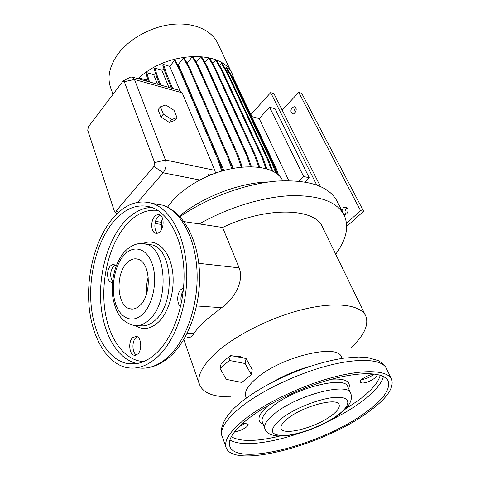 <?xml version="1.0" encoding="UTF-8"?>
<svg xmlns="http://www.w3.org/2000/svg" width="480" height="480" viewBox="0 0 480 480"><rect width="100%" height="100%" fill="white"/><g stroke="black" fill="none" stroke-linecap="round" stroke-linejoin="round"><path stroke-width="0.72" d="M174.054 110.358L165.834 104.994L160.428 106.812L158.076 109.722L160.968 117.036L169.314 122.43L174.636 120.456L177.012 117.594L174.054 110.358L165.834 104.994L160.428 106.812L163.338 114.126L160.968 117.036L169.314 122.43L174.636 120.456L177.012 117.594L174.054 110.358M171.702 119.544L169.314 122.43L171.702 119.544L177.012 117.594L171.702 119.544L163.338 114.126L171.702 119.544M112.77 218.322C125.118 204.066 138.486 199.146 152.874 203.562C170.808 209.886 185.262 236.448 186.69 270.156C188.166 303.822 175.926 339.768 157.866 356.604C147.21 366.276 136.482 369.858 125.676 367.35C105.588 362.364 91.224 335.622 88.914 304.128C86.622 272.562 96.024 238.152 112.77 218.322M181.92 293.376L180.96 297.612M148.272 277.05C146.688 282.3 146.19 287.652 146.778 293.106M140.262 305.094C136.836 308.496 133.314 309.726 129.696 308.778C117.054 306.048 115.182 274.746 126.642 263.262C130.224 259.434 133.986 258.084 137.928 259.206C150.312 261.906 152.154 294.048 140.262 305.094M156.654 352.902C146.472 362.208 136.206 365.646 125.85 363.222C106.806 358.446 93.144 333.024 90.96 303.018C88.794 272.946 97.794 240.162 113.76 221.358C125.478 207.906 138.132 203.25 151.728 207.402C168.822 213.384 182.568 238.644 183.954 270.654C185.376 302.628 173.808 336.798 156.654 352.902M154.698 216.51C150.402 220.92 150.876 231.99 155.454 233.184C157.038 233.67 158.586 233.118 160.092 231.528C164.442 227.178 163.986 216 159.444 214.8C157.806 214.29 156.228 214.86 154.698 216.51M157.71 233.172C153.846 230.874 153.942 221.016 157.836 216.99L160.35 215.268M183.552 287.982L180.936 289.524C176.826 293.31 176.598 303.498 180.576 306.72M181.428 302.796C180.384 298.374 180.996 294.396 183.27 290.862M132.654 337.626C128.1 341.7 129.156 354.396 134.166 355.23L137.778 354.024C142.398 350.01 141.342 337.194 136.374 336.366L132.654 337.626M136.5 354.942C132.09 352.884 131.694 341.478 135.858 337.734L137.256 336.732M116.118 266.172L114.12 264.624L113.292 264.498L111.618 264.978L110.298 266.082C106.284 270.168 106.866 281.334 111.174 282.24L112.482 282.312M112.578 281.358C109.788 276.534 110.064 271.542 113.4 266.394L115.08 265.11M342.024 358.44L341.436 357.15C338.418 343.152 281.682 356.478 256.86 377.964C247.974 385.458 244.266 391.602 245.736 396.402L245.862 396.732M351.552 347.232C364.272 335.118 369.012 324.72 365.766 316.032C360.882 305.04 337.386 301.446 305.316 308.892C273.294 316.302 236.844 334.218 216.78 352.092C202.638 365.046 196.848 375.768 199.404 384.264C202.836 392.874 213.216 397.068 230.538 396.864M243.726 358.068C240.624 356.388 237.3 355.74 233.748 356.124M365.532 315.552L322.656 227.43C315.468 207.798 266.802 206.13 222.612 227.478L239.124 267.858C244.578 281.55 233.73 299.448 221.628 307.692L205.176 320.628C200.502 325.008 196.764 329.268 193.968 333.426L187.242 333.15M343.89 214.644L337.098 201.276C329.106 186.15 308.988 179.424 276.75 181.092C245.592 183.66 207.696 197.538 179.988 216.696M335.688 254.214C346.326 239.79 349.176 226.83 344.244 215.346C337.206 201.768 319.386 195.21 290.772 195.666C262.902 196.884 227.88 207.588 199.302 223.926L183.978 221.598M268.98 181.938C240.462 182.412 202.77 196.74 179.43 216.096M282.654 180.726C275.274 163.122 233.85 161.634 199.914 180.036C188.796 185.94 179.772 192.72 172.83 200.376L167.544 207.132M232.284 74.142L217.776 43.44C211.818 30.288 194.022 22.212 172.698 24.336C151.398 26.454 129 38.82 117.648 54.498C109.524 66.186 107.148 77.166 110.52 87.432L110.796 88.2M234.3 80.046L232.56 74.724C223.644 49.482 167.25 50.46 138.114 78.726M310.02 366.36C297.564 369.792 285.732 374.688 274.512 381.06M295.926 107.808L295.23 108.384C293.958 109.962 293.634 111.618 294.246 113.352M292.212 107.484C290.466 110.1 290.508 112.14 292.332 113.61L294.918 112.788C296.67 110.184 296.64 108.138 294.816 106.662L292.212 107.484M347.202 207.852L346.476 208.362C344.772 210.372 344.574 212.412 345.882 214.494M344.532 214.806L343.932 214.692L346.578 214.002C348.666 211.104 348.492 208.788 346.068 207.054L343.386 207.75L341.94 210.816M374.706 374.088L376.848 374.892C378.246 377.142 367.578 383.154 362.496 383.01L360.276 382.194C358.842 379.974 369.654 373.878 374.706 374.088M361.59 379.608C366.24 378.918 370.362 377.088 373.956 374.124M242.238 423.732L244.98 423.33L248.076 424.302C249.12 426.444 240.222 431.334 234.606 431.736M238.986 426.828L245.34 423.318M366.45 413.37C385.902 399.654 394.308 388.314 391.674 379.356C387.81 370.392 365.34 368.832 333.75 377.124C302.214 385.392 265.614 402.792 244.95 419.094C230.298 430.938 223.992 440.34 226.026 447.3C232.38 469.38 321.576 445.908 366.45 413.37M247.956 418.95C233.838 430.326 227.76 439.362 229.722 446.046C235.728 467.142 321.234 444.672 364.158 413.478C382.662 400.392 390.66 389.586 388.158 381.072C384.468 372.474 362.976 370.998 332.826 378.906C302.718 386.784 267.774 403.368 247.956 418.95M288.468 417.966C282.768 422.346 280.314 425.856 281.1 428.49C282.948 436.08 315.312 427.704 330.99 415.92C337.284 411.306 339.996 407.562 339.138 404.682C337.65 397.158 303.948 405.78 288.468 417.966M226.368 379.386L241.83 382.434L251.28 374.61L245.118 363.534L229.35 360.456L220.056 368.484L226.368 379.386M251.28 374.61L252.204 369.576L246.09 358.53L230.424 355.476L229.35 360.456M246.09 358.53L245.118 363.534M230.424 355.476L221.178 363.504L220.056 368.484M320.4 186.414L273.93 93.618L270.678 92.616L250.812 114.684M346.53 223.254L360.54 210.66L363.63 211.272L346.71 226.428M282.204 110.136L298.698 92.346L301.704 93.3L363.63 211.272M298.698 92.346L360.54 210.66M270.678 92.616L316.686 184.932M298.896 181.134L303.594 176.496L309.198 177.75L304.932 181.938M309.198 177.75L275.064 108.816L269.568 107.214L259.188 118.596L251.688 116.532M288.81 180.612L259.188 118.596M303.594 176.496L269.568 107.214M219.618 65.586L221.442 63.39L222.36 63.684L227.436 72.246L268.632 160.038L267.684 159.822L271.758 170.82M268.632 160.038L272.826 171.348M227.436 72.246L226.524 71.958L267.684 159.822M221.442 63.39L226.524 71.958M188.436 65.61L187.296 63.006L192.3 56.73L193.266 57.042L198.204 65.766L238.248 155.556L237.246 155.328L241.38 167.13M238.248 155.556L242.25 166.956M198.204 65.766L197.238 65.466L237.246 155.328M192.3 56.73L197.238 65.466M229.422 159.324L233.346 168.3M139.752 79.188L139.398 78.006L138.75 78.906M139.398 78.006L146.346 79.968L146.826 81.18M212.784 63.534L215.622 60.078L216.546 60.378L221.616 68.976L262.716 157.284L261.756 157.062L266.022 168.684M262.716 157.284L267.012 168.984M221.616 68.976L220.686 68.682L261.756 157.062M215.622 60.078L220.686 68.682M223.812 170.532L178.314 64.44L183.402 58.008L184.374 58.314L189.252 67.08L228.72 157.296L227.706 157.068L231.672 168.63M228.72 157.296L232.56 168.45M189.252 67.08L188.274 66.78L227.706 157.068M183.402 58.008L188.274 66.78M208.566 175.92L208.752 173.814L209.574 175.488M208.752 173.814L212.04 174.486M215.526 173.178L214.848 170.352L182.16 92.82L179.916 90.474L169.788 66.384L163.536 64.494L162.846 65.376L165.912 74.79L171.42 88.098M163.536 64.494L166.608 73.908L165.912 74.79M166.608 73.908L172.626 88.422L172.14 88.302M179.916 90.474L172.626 88.422M196.26 62.328L200.82 56.67L201.774 56.976L206.772 65.664L247.284 154.986L246.294 154.752L250.548 166.668M247.284 154.986L251.466 166.674M206.772 65.664L205.812 65.358L246.294 154.752M200.82 56.67L205.812 65.358M225.222 68.514L225.984 67.608L226.884 67.896L231.96 76.422L273.114 163.722L272.184 163.506L275.76 173.1M273.114 163.722L276.936 173.958M231.96 76.422L231.06 76.14L272.184 163.506M225.984 67.608L231.06 76.14M168.924 87.396L161.82 70.164L154.818 68.088L154.14 68.964L157.122 78.42L159.708 84.804M154.818 68.088L157.806 77.538L157.122 78.42M157.806 77.538L160.89 85.134M169.788 66.384L174.432 60.462L175.416 60.762L180.216 69.57L219.036 160.152L218.004 159.924L221.766 171.12M219.036 160.152L222.642 170.862M174.432 60.462L179.226 69.27L218.004 159.924M180.216 69.57L179.226 69.27M204.912 62.43L208.68 57.804L209.616 58.11L214.656 66.75L255.528 155.574L254.556 155.346L258.858 167.22M255.528 155.574L259.806 167.352M214.656 66.75L213.714 66.456L254.556 155.346M208.68 57.804L213.714 66.456M229.8 72.792L235.08 81.354L276.072 168.186L275.154 167.976L277.578 174.474M276.072 168.186L278.85 175.62M235.08 81.354L234.186 81.084L275.154 167.976M157.494 84.18L153.66 74.67L146.682 72.648L146.01 73.518L148.494 81.648M146.682 72.648L149.526 81.936M160.428 106.812L163.338 114.126L160.968 117.036L158.076 109.722L160.428 106.812M87.738 130.272L114.138 210.474L114.408 211.032L116.166 210.96L153.954 166.434L154.656 162.582L124.302 81.672L123.144 80.946L88.356 126.834L87.738 130.272M129.27 77.748L130.56 77.076L132.504 77.148L134.472 79.476L165.45 159.996C166.77 164.586 165.99 168.852 163.122 172.8L137.616 202.326M162.36 217.962L161.496 222.306L161.802 228.918M187.212 337.446C189.258 338.34 191.508 337.002 193.968 333.426M222.612 227.478L199.302 223.926M155.568 73.494L153.66 74.67M164.07 69.132L161.82 70.164M178.314 64.44L177.522 64.62M147.66 78.912L146.346 79.968M152.604 203.466L162.888 205.212C180.93 211.524 195.504 237.864 197.022 271.236C198.582 304.566 186.384 340.122 168.276 356.79C158.088 365.958 147.756 369.6 137.292 367.704M124.02 255.198C133.446 244.488 146.748 247.944 152.184 263.844C157.764 279.576 153.378 303.612 143.088 313.782C132.876 324.186 120 318.54 115.35 302.964C110.556 287.532 114.51 265.692 124.02 255.198M140.22 243.528L146.208 244.17C166.476 248.598 169.53 301.542 149.76 319.308C144.222 324.648 138.558 326.586 132.768 325.122C122.376 321.708 116.598 315.234 113.01 298.47C110.322 282.09 114.834 262.926 124.164 252.216C132.132 243.474 140.934 242.352 146.208 244.17L152.22 244.926C172.56 249.348 175.692 301.986 155.892 319.632C150.348 324.936 144.672 326.862 138.864 325.41M146.7 244.236L152.22 244.926L146.64 244.224M143.064 243.51C154.89 238.104 167.784 247.974 171.834 267.186C175.986 286.314 170.004 310.938 158.646 321.924C150.714 329.214 142.956 330.432 135.36 325.566M143.85 361.536C123.714 360.876 107.892 337.212 104.52 307.374C101.124 277.482 109.836 243.762 126.168 224.916C135.828 213.972 146.388 209.136 157.842 210.42M137.112 363.546L136.116 363.33C116.952 358.602 103.134 333.408 100.854 303.66C98.598 273.852 107.574 241.362 123.594 222.756C132.114 212.994 141.48 207.87 151.686 207.384M226.026 447.3L222.06 436.02C220.212 432.798 221.184 427.314 224.964 419.58C230.844 410.616 235.05 407.292 240.828 402.306C265.686 382.416 308.052 363.408 344.346 358.098L358.692 357.024L367.584 357.576L378.09 360.546C382.164 362.742 384.96 365.424 386.472 368.592C382.464 359.34 360 357.444 328.602 365.514C297.246 373.56 260.988 390.894 240.588 407.334C226.122 419.286 219.948 428.85 222.06 436.02L222.252 436.572M229.944 439.926C240.846 446.958 270.162 443.472 300.342 432.876M328.548 421.224C340.194 415.608 350.514 409.614 359.514 403.23C373.296 393.366 381.27 384.444 383.43 376.464M231.282 436.77C240.594 441.846 256.596 441.648 279.3 436.17M345.768 408.708L357.15 401.244C370.506 391.638 378.204 382.95 380.238 375.18M268.368 405.396C257.91 414.642 256.17 420.9 263.154 424.158M350.622 393.06L347.802 386.808C345.528 375.294 295.26 387.822 272.7 406.224C264.564 412.71 261.09 417.924 262.284 421.884L262.386 422.148M338.502 414.936C349.104 407.118 353.178 399.9 350.724 393.282C348.552 381.96 298.104 394.704 275.37 413.016C267.168 419.466 263.652 424.632 264.816 428.514L264.9 428.736M337.026 415.626C350.976 405.744 351.786 396.864 336.978 397.272C322.386 397.518 295.572 407.688 281.724 418.29C268.296 429.906 269.352 435.654 284.892 435.546C299.616 434.574 323.268 425.514 337.026 415.626M348.696 388.788C351.318 381.552 345.642 378.354 331.68 379.206M118.434 212.478L116.166 210.96M199.914 180.036L163.122 172.8L153.954 166.434M214.848 170.352L165.45 159.996L154.656 162.582M124.302 81.672L134.472 79.476L182.16 92.82M155.472 221.412L161.496 222.306M221.628 307.692L196.608 305.964M239.124 267.858L198.774 263.322M123.99 255.228L127.272 250.968M152.874 203.562L162.888 205.212C183.552 212.274 197.724 239.1 199.44 271.338C201.096 303.768 189.516 338.196 171.33 355.338M129.696 308.778L133.326 309.006M137.154 363.54L125.85 363.222M156.72 233.358L155.454 233.184M135.594 355.254L134.166 355.23M112.296 282.336L111.174 282.24M292.332 113.61L292.686 113.712M386.472 368.592L391.488 378.966M262.368 422.112L264.816 428.514C269.982 444.654 314.262 432.18 337.752 415.476M387.972 380.688L388.158 381.072M114.492 211.134L116.76 214.044M123.144 80.946L130.56 77.076M245.736 396.402L246.354 398.034M110.52 87.432L112.926 94.098M183.792 339.474L199.404 384.264M132.504 77.148L180.114 90.546M154.998 223.5L161.364 224.43M170.268 356.316C163.728 362.094 157.02 365.736 150.144 367.242"/></g></svg>
